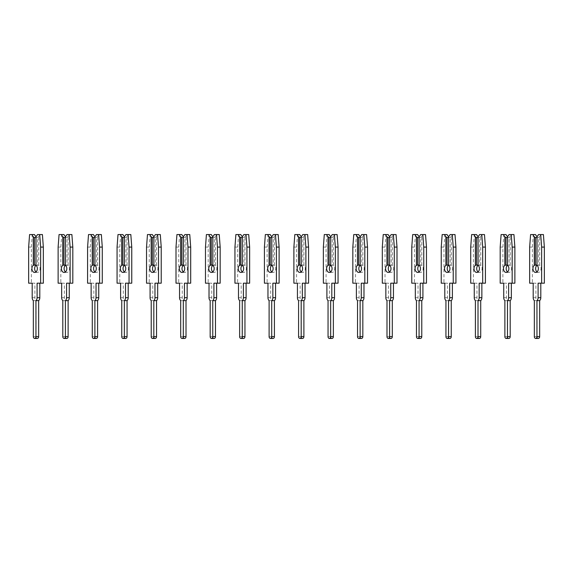 <?xml version="1.0" encoding="UTF-8"?>
<svg xmlns="http://www.w3.org/2000/svg" width="573" height="573" viewBox="0 0 573 573"><rect width="100%" height="100%" fill="white"/><g stroke="black" fill="none" stroke-linecap="round" stroke-linejoin="round"><path stroke-width="0.43" stroke-dasharray="2.87 2.15" d="M35.999 271.917A3.832 2.707 -90 0 0 37.352 272.426A3.832 2.707 -90 0 0 40.06 268.594A3.832 2.707 -90 0 0 38.706 265.278L35.999 265.278L35.999 237.58L35.999 264.927M33.341 300.632L36.049 300.632A3.459 2.45 90 0 1 34.903 297.702L34.903 283.184L31.357 283.184L31.357 247.085L32.289 234.558L34.43 234.558M35.999 237.58L35.999 236.771L35.999 237.58L37.56 237.58L37.56 264.927M37.56 237.58L40.268 234.558L37.56 234.558M37.352 338.442A1.841 1.304 90 0 1 36.049 336.602L36.049 300.632M35.999 236.771L35.999 265.278M38.706 265.278L38.706 236.771M40.268 234.558L42.409 234.558M43.34 283.184L37.087 283.184M34.903 283.184L32.195 283.184M31.357 283.184L28.65 283.184M31.357 247.085L28.65 247.085M32.289 234.558L29.581 234.558M65.465 271.917A3.832 2.707 -90 0 0 66.819 272.426A3.832 2.707 -90 0 0 69.534 268.594A3.832 2.707 -90 0 0 68.173 265.278L65.465 265.278L65.465 237.58L65.465 264.927M62.808 300.632L65.523 300.632A3.459 2.45 90 0 1 64.369 297.702L64.369 283.184L60.831 283.184L60.831 247.085L61.762 234.558L63.904 234.558M65.465 237.58L65.465 236.771L65.465 237.58L67.027 237.58L67.027 264.927M67.027 237.58L69.741 234.558L67.027 234.558M66.819 338.442A1.841 1.304 90 0 1 65.523 336.602L65.523 300.632M65.465 236.771L65.465 265.278M68.173 265.278L68.173 236.771M69.741 234.558L71.883 234.558M72.814 283.184L66.561 283.184M64.369 283.184L61.662 283.184M60.831 283.184L58.124 283.184M60.831 247.085L58.124 247.085M61.762 234.558L59.055 234.558M94.939 271.917A3.832 2.707 -90 0 0 96.293 272.426A3.832 2.707 -90 0 0 99 268.594A3.832 2.707 -90 0 0 97.646 265.278L94.939 265.278L94.939 237.58L94.939 264.927M92.282 300.632L94.989 300.632A3.459 2.45 90 0 1 93.843 297.702L93.843 283.184L90.305 283.184L90.305 247.085L91.229 234.558L93.378 234.558M94.939 237.58L94.939 236.771L94.939 237.58L96.5 237.58L96.5 264.927M96.5 237.58L99.208 234.558L96.5 234.558M96.293 338.442A1.841 1.304 90 0 1 94.989 336.602L94.989 300.632M94.939 236.771L94.939 265.278M97.646 265.278L97.646 236.771M99.208 234.558L101.349 234.558M102.281 283.184L96.035 283.184M93.843 283.184L91.136 283.184M90.305 283.184L87.59 283.184M90.305 247.085L87.59 247.085M91.229 234.558L88.521 234.558M124.413 271.917A3.832 2.707 -90 0 0 125.766 272.426A3.832 2.707 -90 0 0 128.474 268.594A3.832 2.707 -90 0 0 127.12 265.278L124.413 265.278L124.413 237.58L124.413 264.927M121.755 300.632L124.463 300.632A3.459 2.45 90 0 1 123.317 297.702L123.317 283.184L119.771 283.184L119.771 247.085L120.702 234.558L122.844 234.558M124.413 237.58L124.413 236.771L124.413 237.58L125.974 237.58L125.974 264.927M125.974 237.58L128.681 234.558L125.974 234.558M125.766 338.442A1.841 1.304 90 0 1 124.463 336.602L124.463 300.632M124.413 236.771L124.413 265.278M127.12 265.278L127.12 236.771M128.681 234.558L130.823 234.558M131.754 283.184L125.501 283.184M123.317 283.184L120.609 283.184M119.771 283.184L117.064 283.184M119.771 247.085L117.064 247.085M120.702 234.558L117.995 234.558M153.879 271.917A3.832 2.707 -90 0 0 155.233 272.426A3.832 2.707 -90 0 0 157.94 268.594A3.832 2.707 -90 0 0 156.587 265.278L153.879 265.278L153.879 237.58L153.879 264.927M151.222 300.632L153.929 300.632A3.459 2.45 90 0 1 152.783 297.702L152.783 283.184L149.245 283.184L149.245 247.085L150.176 234.558L152.318 234.558M153.879 237.58L153.879 236.771L153.879 237.58L155.441 237.58L155.441 264.927M155.441 237.58L158.155 234.558L155.441 234.558M155.233 338.442A1.841 1.304 90 0 1 153.929 336.602L153.929 300.632M153.879 236.771L153.879 265.278M156.587 265.278L156.587 236.771M158.155 234.558L160.297 234.558M161.228 283.184L154.975 283.184M152.783 283.184L150.076 283.184M149.245 283.184L146.538 283.184M149.245 247.085L146.538 247.085M150.176 234.558L147.469 234.558M183.353 271.917A3.832 2.707 -90 0 0 184.707 272.426A3.832 2.707 -90 0 0 187.414 268.594A3.832 2.707 -90 0 0 186.06 265.278L183.353 265.278L183.353 237.58L183.353 264.927M180.696 300.632L183.403 300.632A3.459 2.45 90 0 1 182.257 297.702L182.257 283.184L178.712 283.184L178.712 247.085L179.643 234.558L181.791 234.558M183.353 237.58L183.353 236.771L183.353 237.58L184.914 237.58L184.914 264.927M184.914 237.58L187.622 234.558L184.914 234.558M184.707 338.442A1.841 1.304 90 0 1 183.403 336.602L183.403 300.632M183.353 236.771L183.353 265.278M186.06 265.278L186.06 236.771M187.622 234.558L189.763 234.558M190.694 283.184L184.449 283.184M182.257 283.184L179.55 283.184M178.712 283.184L176.004 283.184M178.712 247.085L176.004 247.085M179.643 234.558L176.935 234.558M212.819 271.917A3.832 2.707 -90 0 0 214.18 272.426A3.832 2.707 -90 0 0 216.888 268.594A3.832 2.707 -90 0 0 215.534 265.278L212.819 265.278L212.819 237.58L212.819 264.927M210.162 300.632L212.877 300.632A3.459 2.45 90 0 1 211.731 297.702L211.731 283.184L208.185 283.184L208.185 247.085L209.116 234.558L211.258 234.558M212.819 237.58L212.819 236.771L212.819 237.58L214.388 237.58L214.388 264.927M214.388 237.58L217.095 234.558L214.388 234.558M214.18 338.442A1.841 1.304 90 0 1 212.877 336.602L212.877 300.632M212.819 236.771L212.819 265.278M215.534 265.278L215.534 236.771M217.095 234.558L219.237 234.558M220.168 283.184L213.915 283.184M211.731 283.184L209.016 283.184M208.185 283.184L205.478 283.184M208.185 247.085L205.478 247.085M209.116 234.558L206.409 234.558M242.293 271.917A3.832 2.707 -90 0 0 243.647 272.426A3.832 2.707 -90 0 0 246.354 268.594A3.832 2.707 -90 0 0 245 265.278L242.293 265.278L242.293 237.58L242.293 264.927M239.636 300.632L242.343 300.632A3.459 2.45 90 0 1 241.197 297.702L241.197 283.184L237.659 283.184L237.659 247.085L238.59 234.558L240.732 234.558M242.293 237.58L242.293 236.771L242.293 237.58L243.854 237.58L243.854 264.927M243.854 237.58L246.562 234.558L243.854 234.558M243.647 338.442A1.841 1.304 90 0 1 242.343 336.602L242.343 300.632M242.293 236.771L242.293 265.278M245 265.278L245 236.771M246.562 234.558L248.711 234.558M249.642 283.184L243.389 283.184M241.197 283.184L238.49 283.184M237.659 283.184L234.944 283.184M237.659 247.085L234.944 247.085M238.59 234.558L235.875 234.558M271.767 271.917A3.832 2.707 -90 0 0 273.12 272.426A3.832 2.707 -90 0 0 275.828 268.594A3.832 2.707 -90 0 0 274.474 265.278L271.767 265.278L271.767 237.58L271.767 264.927M269.109 300.632L271.817 300.632A3.459 2.45 90 0 1 270.671 297.702L270.671 283.184L267.125 283.184L267.125 247.085L268.057 234.558L270.198 234.558M271.767 237.58L271.767 236.771L271.767 237.58L273.328 237.58L273.328 264.927M273.328 237.58L276.036 234.558L273.328 234.558M273.12 338.442A1.841 1.304 90 0 1 271.817 336.602L271.817 300.632M271.767 236.771L271.767 265.278M274.474 265.278L274.474 236.771M276.036 234.558L278.177 234.558M279.108 283.184L272.855 283.184M270.671 283.184L267.963 283.184M267.125 283.184L264.418 283.184M267.125 247.085L264.418 247.085M268.057 234.558L265.349 234.558M301.233 271.917A3.832 2.707 -90 0 0 302.587 272.426A3.832 2.707 -90 0 0 305.302 268.594A3.832 2.707 -90 0 0 303.948 265.278L301.233 265.278L301.233 237.58L301.233 264.927M298.576 300.632L301.291 300.632A3.459 2.45 90 0 1 300.145 297.702L300.145 283.184L296.599 283.184L296.599 247.085L297.53 234.558L299.672 234.558M301.233 237.58L301.233 236.771L301.233 237.58L302.802 237.58L302.802 264.927M302.802 237.58L305.509 234.558L302.802 234.558M302.587 338.442A1.841 1.304 90 0 1 301.291 336.602L301.291 300.632M301.233 236.771L301.233 265.278M303.948 265.278L303.948 236.771M305.509 234.558L307.651 234.558M308.582 283.184L302.329 283.184M300.145 283.184L297.43 283.184M296.599 283.184L293.892 283.184M296.599 247.085L293.892 247.085M297.53 234.558L294.823 234.558M330.707 271.917A3.832 2.707 -90 0 0 332.061 272.426A3.832 2.707 -90 0 0 334.768 268.594A3.832 2.707 -90 0 0 333.414 265.278L330.707 265.278L330.707 237.58L330.707 264.927M328.05 300.632L330.757 300.632A3.459 2.45 90 0 1 329.611 297.702L329.611 283.184L326.073 283.184L326.073 247.085L327.004 234.558L329.146 234.558M330.707 237.58L330.707 236.771L330.707 237.58L332.268 237.58L332.268 264.927M332.268 237.58L334.976 234.558L332.268 234.558M332.061 338.442A1.841 1.304 90 0 1 330.757 336.602L330.757 300.632M330.707 236.771L330.707 265.278M333.414 265.278L333.414 236.771M334.976 234.558L337.125 234.558M338.056 283.184L331.803 283.184M329.611 283.184L326.904 283.184M326.073 283.184L323.358 283.184M326.073 247.085L323.358 247.085M327.004 234.558L324.289 234.558M360.181 271.917A3.832 2.707 -90 0 0 361.534 272.426A3.832 2.707 -90 0 0 364.242 268.594A3.832 2.707 -90 0 0 362.888 265.278L360.181 265.278L360.181 237.58L360.181 264.927M357.523 300.632L360.231 300.632A3.459 2.45 90 0 1 359.085 297.702L359.085 283.184L355.539 283.184L355.539 247.085L356.47 234.558L358.612 234.558M360.181 237.58L360.181 236.771L360.181 237.58L361.742 237.58L361.742 264.927M361.742 237.58L364.449 234.558L361.742 234.558M361.534 338.442A1.841 1.304 90 0 1 360.231 336.602L360.231 300.632M360.181 236.771L360.181 265.278M362.888 265.278L362.888 236.771M364.449 234.558L366.591 234.558M367.522 283.184L361.269 283.184M359.085 283.184L356.377 283.184M355.539 283.184L352.832 283.184M355.539 247.085L352.832 247.085M356.47 234.558L353.763 234.558M389.647 271.917A3.832 2.707 -90 0 0 391.001 272.426A3.832 2.707 -90 0 0 393.715 268.594A3.832 2.707 -90 0 0 392.355 265.278L389.647 265.278L389.647 237.58L389.647 264.927M386.99 300.632L389.697 300.632A3.459 2.45 90 0 1 388.551 297.702L388.551 283.184L385.013 283.184L385.013 247.085L385.944 234.558L388.086 234.558M389.647 237.58L389.647 236.771L389.647 237.58L391.209 237.58L391.209 264.927M391.209 237.58L393.923 234.558L391.209 234.558M391.001 338.442A1.841 1.304 90 0 1 389.697 336.602L389.697 300.632M389.647 236.771L389.647 265.278M392.355 265.278L392.355 236.771M393.923 234.558L396.065 234.558M396.996 283.184L390.743 283.184M388.551 283.184L385.844 283.184M385.013 283.184L382.306 283.184M385.013 247.085L382.306 247.085M385.944 234.558L383.237 234.558M419.121 271.917A3.832 2.707 -90 0 0 420.475 272.426A3.832 2.707 -90 0 0 423.182 268.594A3.832 2.707 -90 0 0 421.828 265.278L419.121 265.278L419.121 237.58L419.121 264.927M416.464 300.632L419.171 300.632A3.459 2.45 90 0 1 418.025 297.702L418.025 283.184L414.487 283.184L414.487 247.085L415.411 234.558L417.559 234.558M419.121 237.58L419.121 236.771L419.121 237.58L420.682 237.58L420.682 264.927M420.682 237.58L423.39 234.558L420.682 234.558M420.475 338.442A1.841 1.304 90 0 1 419.171 336.602L419.171 300.632M419.121 236.771L419.121 265.278M421.828 265.278L421.828 236.771M423.39 234.558L425.531 234.558M426.462 283.184L420.217 283.184M418.025 283.184L415.318 283.184M414.487 283.184L411.772 283.184M414.487 247.085L411.772 247.085M415.411 234.558L412.703 234.558M448.587 271.917A3.832 2.707 -90 0 0 449.948 272.426A3.832 2.707 -90 0 0 452.656 268.594A3.832 2.707 -90 0 0 451.302 265.278L448.587 265.278L448.587 237.58L448.587 264.927M445.937 300.632L448.645 300.632A3.459 2.45 90 0 1 447.499 297.702L447.499 283.184L443.953 283.184L443.953 247.085L444.884 234.558L447.026 234.558M448.587 237.58L448.587 236.771L448.587 237.58L450.156 237.58L450.156 264.927M450.156 237.58L452.863 234.558L450.156 234.558M449.948 338.442A1.841 1.304 90 0 1 448.645 336.602L448.645 300.632M448.587 236.771L448.587 265.278M451.302 265.278L451.302 236.771M452.863 234.558L455.005 234.558M455.936 283.184L449.683 283.184M447.499 283.184L444.791 283.184M443.953 283.184L441.246 283.184M443.953 247.085L441.246 247.085M444.884 234.558L442.177 234.558M478.061 271.917A3.832 2.707 -90 0 0 479.415 272.426A3.832 2.707 -90 0 0 482.122 268.594A3.832 2.707 -90 0 0 480.768 265.278L478.061 265.278L478.061 237.58L478.061 264.927M475.404 300.632L478.111 300.632A3.459 2.45 90 0 1 476.965 297.702L476.965 283.184L473.427 283.184L473.427 247.085L474.358 234.558L476.5 234.558M478.061 237.58L478.061 236.771L478.061 237.58L479.622 237.58L479.622 264.927M479.622 237.58L482.337 234.558L479.622 234.558M479.415 338.442A1.841 1.304 90 0 1 478.111 336.602L478.111 300.632M478.061 236.771L478.061 265.278M480.768 265.278L480.768 236.771M482.337 234.558L484.479 234.558M485.41 283.184L479.157 283.184M476.965 283.184L474.258 283.184M473.427 283.184L470.72 283.184M473.427 247.085L470.72 247.085M474.358 234.558L471.651 234.558M507.535 271.917A3.832 2.707 -90 0 0 508.888 272.426A3.832 2.707 -90 0 0 511.596 268.594A3.832 2.707 -90 0 0 510.242 265.278L507.535 265.278L507.535 237.58L507.535 264.927M504.877 300.632L507.585 300.632A3.459 2.45 90 0 1 506.439 297.702L506.439 283.184L502.893 283.184L502.893 247.085L503.825 234.558L505.973 234.558M507.535 237.58L507.535 236.771L507.535 237.58L509.096 237.58L509.096 264.927M509.096 237.58L511.804 234.558L509.096 234.558M508.888 338.442A1.841 1.304 90 0 1 507.585 336.602L507.585 300.632M507.535 236.771L507.535 265.278M510.242 265.278L510.242 236.771M511.804 234.558L513.945 234.558M514.876 283.184L508.631 283.184M506.439 283.184L503.731 283.184M502.893 283.184L500.186 283.184M502.893 247.085L500.186 247.085M503.825 234.558L501.117 234.558M537.001 271.917A3.832 2.707 -90 0 0 538.362 272.426A3.832 2.707 -90 0 0 541.07 268.594A3.832 2.707 -90 0 0 539.716 265.278L537.001 265.278L537.001 237.58L537.001 264.927M534.344 300.632L537.059 300.632A3.459 2.45 90 0 1 535.913 297.702L535.913 283.184L532.367 283.184L532.367 247.085L533.298 234.558L535.44 234.558M537.001 237.58L537.001 236.771L537.001 237.58L538.57 237.58L538.57 264.927M538.57 237.58L541.277 234.558L538.57 234.558M538.362 338.442A1.841 1.304 90 0 1 537.059 336.602L537.059 300.632M537.001 236.771L537.001 265.278M539.716 265.278L539.716 236.771M541.277 234.558L543.419 234.558M544.35 283.184L538.097 283.184M535.913 283.184L533.198 283.184M532.367 283.184L529.66 283.184M532.367 247.085L529.66 247.085M533.298 234.558L530.591 234.558M34.903 297.702L32.195 297.702M36.049 336.602L33.341 336.602M64.369 297.702L61.662 297.702M65.523 336.602L62.808 336.602M93.843 297.702L91.136 297.702M94.989 336.602L92.282 336.602M123.317 297.702L120.609 297.702M124.463 336.602L121.755 336.602M152.783 297.702L150.076 297.702M153.929 336.602L151.222 336.602M182.257 297.702L179.55 297.702M183.403 336.602L180.696 336.602M211.731 297.702L209.016 297.702M212.877 336.602L210.162 336.602M241.197 297.702L238.49 297.702M242.343 336.602L239.636 336.602M270.671 297.702L267.963 297.702M271.817 336.602L269.109 336.602M300.145 297.702L297.43 297.702M301.291 336.602L298.576 336.602M329.611 297.702L326.904 297.702M330.757 336.602L328.05 336.602M359.085 297.702L356.377 297.702M360.231 336.602L357.523 336.602M388.551 297.702L385.844 297.702M389.697 336.602L386.99 336.602M418.025 297.702L415.318 297.702M419.171 336.602L416.464 336.602M447.499 297.702L444.791 297.702M448.645 336.602L445.937 336.602M476.965 297.702L474.258 297.702M478.111 336.602L475.404 336.602M506.439 297.702L503.731 297.702M507.585 336.602L504.877 336.602M535.913 297.702L533.198 297.702M537.059 336.602L534.344 336.602M37.352 272.426L34.638 272.426M66.819 272.426L64.112 272.426M96.293 272.426L93.585 272.426M125.766 272.426L123.052 272.426M155.233 272.426L152.525 272.426M184.707 272.426L181.999 272.426M214.18 272.426L211.466 272.426M243.647 272.426L240.939 272.426M273.12 272.426L270.413 272.426M302.587 272.426L299.88 272.426M332.061 272.426L329.353 272.426M361.534 272.426L358.82 272.426M391.001 272.426L388.293 272.426M420.475 272.426L417.767 272.426M449.948 272.426L447.234 272.426M479.415 272.426L476.707 272.426M508.888 272.426L506.181 272.426M538.362 272.426L535.648 272.426"/><path stroke-width="0.86" d="M39.702 234.558L40.633 247.085L40.633 283.184L43.34 283.184L43.34 247.085L42.409 234.558L37.56 234.558L35.999 236.771L34.43 234.558L31.723 234.558L33.284 236.771L33.284 265.278A3.832 2.707 -90 0 0 31.93 268.594A3.832 2.707 -90 0 0 34.638 272.426A3.832 2.707 -90 0 0 37.352 268.594A3.832 2.707 -90 0 0 35.999 265.278A3.832 2.707 -90 0 0 34.638 268.594A3.832 2.707 -90 0 0 35.999 271.917M39.802 283.184L39.802 297.702A3.459 2.45 90 0 1 38.656 300.632L35.941 300.632L35.941 336.602A1.841 1.304 90 0 1 34.638 338.442A1.841 1.304 90 0 1 33.341 336.602L33.341 300.632A3.459 2.45 90 0 1 32.195 297.702L32.195 283.184L28.65 283.184L28.65 247.085L29.581 234.558L31.723 234.558M40.633 283.184L37.087 283.184L37.087 297.702A3.459 2.45 90 0 1 35.941 300.632M33.284 265.278L35.999 264.927M35.999 237.58L34.43 237.58L33.284 236.771M34.43 237.58L34.43 264.927M35.999 236.771L35.999 265.278M38.656 300.632L38.656 336.602A1.841 1.304 90 0 1 37.352 338.442L34.638 338.442M43.34 247.085L40.633 247.085M69.175 234.558L70.107 247.085L70.107 283.184L72.814 283.184L72.814 247.085L71.883 234.558L67.027 234.558L65.465 236.771L63.904 234.558L61.196 234.558L62.758 236.771L62.758 265.278A3.832 2.707 -90 0 0 61.404 268.594A3.832 2.707 -90 0 0 64.112 272.426A3.832 2.707 -90 0 0 66.819 268.594A3.832 2.707 -90 0 0 65.465 265.278A3.832 2.707 -90 0 0 64.112 268.594A3.832 2.707 -90 0 0 65.465 271.917M69.269 283.184L69.269 297.702A3.459 2.45 90 0 1 68.123 300.632L65.415 300.632L65.415 336.602A1.841 1.304 90 0 1 64.112 338.442A1.841 1.304 90 0 1 62.808 336.602L62.808 300.632A3.459 2.45 90 0 1 61.662 297.702L61.662 283.184L58.124 283.184L58.124 247.085L59.055 234.558L61.196 234.558M70.107 283.184L66.561 283.184L66.561 297.702A3.459 2.45 90 0 1 65.415 300.632M62.758 265.278L65.465 264.927M65.465 237.58L63.904 237.58L62.758 236.771M63.904 237.58L63.904 264.927M65.465 236.771L65.465 265.278M68.123 300.632L68.123 336.602A1.841 1.304 90 0 1 66.819 338.442L64.112 338.442M72.814 247.085L70.107 247.085M98.642 234.558L99.573 247.085L99.573 283.184L102.281 283.184L102.281 247.085L101.349 234.558L96.5 234.558L94.939 236.771L93.378 234.558L90.663 234.558L92.232 236.771L92.232 265.278A3.832 2.707 -90 0 0 90.878 268.594A3.832 2.707 -90 0 0 93.585 272.426A3.832 2.707 -90 0 0 96.293 268.594A3.832 2.707 -90 0 0 94.939 265.278A3.832 2.707 -90 0 0 93.585 268.594A3.832 2.707 -90 0 0 94.939 271.917M98.742 283.184L98.742 297.702A3.459 2.45 90 0 1 97.596 300.632L94.889 300.632L94.889 336.602A1.841 1.304 90 0 1 93.585 338.442A1.841 1.304 90 0 1 92.282 336.602L92.282 300.632A3.459 2.45 90 0 1 91.136 297.702L91.136 283.184L87.59 283.184L87.59 247.085L88.521 234.558L90.663 234.558M99.573 283.184L96.035 283.184L96.035 297.702A3.459 2.45 90 0 1 94.889 300.632M92.232 265.278L94.939 264.927M94.939 237.58L93.378 237.58L92.232 236.771M93.378 237.58L93.378 264.927M94.939 236.771L94.939 265.278M97.596 300.632L97.596 336.602A1.841 1.304 90 0 1 96.293 338.442L93.585 338.442M102.281 247.085L99.573 247.085M128.116 234.558L129.047 247.085L129.047 283.184L131.754 283.184L131.754 247.085L130.823 234.558L125.974 234.558L124.413 236.771L122.844 234.558L120.137 234.558L121.698 236.771L121.698 265.278A3.832 2.707 -90 0 0 120.344 268.594A3.832 2.707 -90 0 0 123.052 272.426A3.832 2.707 -90 0 0 125.766 268.594A3.832 2.707 -90 0 0 124.413 265.278A3.832 2.707 -90 0 0 123.052 268.594A3.832 2.707 -90 0 0 124.413 271.917M128.209 283.184L128.209 297.702A3.459 2.45 90 0 1 127.063 300.632L124.355 300.632L124.355 336.602A1.841 1.304 90 0 1 123.052 338.442A1.841 1.304 90 0 1 121.755 336.602L121.755 300.632A3.459 2.45 90 0 1 120.609 297.702L120.609 283.184L117.064 283.184L117.064 247.085L117.995 234.558L120.137 234.558M129.047 283.184L125.501 283.184L125.501 297.702A3.459 2.45 90 0 1 124.355 300.632M121.698 265.278L124.413 264.927M124.413 237.58L122.844 237.58L121.698 236.771M122.844 237.58L122.844 264.927M124.413 236.771L124.413 265.278M127.063 300.632L127.063 336.602A1.841 1.304 90 0 1 125.766 338.442L123.052 338.442M131.754 247.085L129.047 247.085M157.589 234.558L158.513 247.085L158.513 283.184L161.228 283.184L161.228 247.085L160.297 234.558L155.441 234.558L153.879 236.771L152.318 234.558L149.61 234.558L151.172 236.771L151.172 265.278A3.832 2.707 -90 0 0 149.818 268.594A3.832 2.707 -90 0 0 152.525 272.426A3.832 2.707 -90 0 0 155.233 268.594A3.832 2.707 -90 0 0 153.879 265.278A3.832 2.707 -90 0 0 152.525 268.594A3.832 2.707 -90 0 0 153.879 271.917M157.682 283.184L157.682 297.702A3.459 2.45 90 0 1 156.536 300.632L153.829 300.632L153.829 336.602A1.841 1.304 90 0 1 152.525 338.442A1.841 1.304 90 0 1 151.222 336.602L151.222 300.632A3.459 2.45 90 0 1 150.076 297.702L150.076 283.184L146.538 283.184L146.538 247.085L147.469 234.558L149.61 234.558M158.513 283.184L154.975 283.184L154.975 297.702A3.459 2.45 90 0 1 153.829 300.632M151.172 265.278L153.879 264.927M153.879 237.58L152.318 237.58L151.172 236.771M152.318 237.58L152.318 264.927M153.879 236.771L153.879 265.278M156.536 300.632L156.536 336.602A1.841 1.304 90 0 1 155.233 338.442L152.525 338.442M161.228 247.085L158.513 247.085M187.056 234.558L187.987 247.085L187.987 283.184L190.694 283.184L190.694 247.085L189.763 234.558L184.914 234.558L183.353 236.771L181.791 234.558L179.077 234.558L180.645 236.771L180.645 265.278A3.832 2.707 -90 0 0 179.285 268.594A3.832 2.707 -90 0 0 181.999 272.426A3.832 2.707 -90 0 0 184.707 268.594A3.832 2.707 -90 0 0 183.353 265.278A3.832 2.707 -90 0 0 181.999 268.594A3.832 2.707 -90 0 0 183.353 271.917M187.156 283.184L187.156 297.702A3.459 2.45 90 0 1 186.01 300.632L183.303 300.632L183.303 336.602A1.841 1.304 90 0 1 181.999 338.442A1.841 1.304 90 0 1 180.696 336.602L180.696 300.632A3.459 2.45 90 0 1 179.55 297.702L179.55 283.184L176.004 283.184L176.004 247.085L176.935 234.558L179.077 234.558M187.987 283.184L184.449 283.184L184.449 297.702A3.459 2.45 90 0 1 183.303 300.632M180.645 265.278L183.353 264.927M183.353 237.58L181.791 237.58L180.645 236.771M181.791 237.58L181.791 264.927M183.353 236.771L183.353 265.278M186.01 300.632L186.01 336.602A1.841 1.304 90 0 1 184.707 338.442L181.999 338.442M190.694 247.085L187.987 247.085M216.53 234.558L217.461 247.085L217.461 283.184L220.168 283.184L220.168 247.085L219.237 234.558L214.388 234.558L212.819 236.771L211.258 234.558L208.551 234.558L210.112 236.771L210.112 265.278A3.832 2.707 -90 0 0 208.758 268.594A3.832 2.707 -90 0 0 211.466 272.426A3.832 2.707 -90 0 0 214.18 268.594A3.832 2.707 -90 0 0 212.819 265.278A3.832 2.707 -90 0 0 211.466 268.594A3.832 2.707 -90 0 0 212.819 271.917M216.623 283.184L216.623 297.702A3.459 2.45 90 0 1 215.477 300.632L212.769 300.632L212.769 336.602A1.841 1.304 90 0 1 211.466 338.442A1.841 1.304 90 0 1 210.162 336.602L210.162 300.632A3.459 2.45 90 0 1 209.016 297.702L209.016 283.184L205.478 283.184L205.478 247.085L206.409 234.558L208.551 234.558M217.461 283.184L213.915 283.184L213.915 297.702A3.459 2.45 90 0 1 212.769 300.632M210.112 265.278L212.819 264.927M212.819 237.58L211.258 237.58L210.112 236.771M211.258 237.58L211.258 264.927M212.819 236.771L212.819 265.278M215.477 300.632L215.477 336.602A1.841 1.304 90 0 1 214.18 338.442L211.466 338.442M220.168 247.085L217.461 247.085M245.996 234.558L246.927 247.085L246.927 283.184L249.642 283.184L249.642 247.085L248.711 234.558L243.854 234.558L242.293 236.771L240.732 234.558L238.024 234.558L239.586 236.771L239.586 265.278A3.832 2.707 -90 0 0 238.232 268.594A3.832 2.707 -90 0 0 240.939 272.426A3.832 2.707 -90 0 0 243.647 268.594A3.832 2.707 -90 0 0 242.293 265.278A3.832 2.707 -90 0 0 240.939 268.594A3.832 2.707 -90 0 0 242.293 271.917M246.096 283.184L246.096 297.702A3.459 2.45 90 0 1 244.95 300.632L242.243 300.632L242.243 336.602A1.841 1.304 90 0 1 240.939 338.442A1.841 1.304 90 0 1 239.636 336.602L239.636 300.632A3.459 2.45 90 0 1 238.49 297.702L238.49 283.184L234.944 283.184L234.944 247.085L235.875 234.558L238.024 234.558M246.927 283.184L243.389 283.184L243.389 297.702A3.459 2.45 90 0 1 242.243 300.632M239.586 265.278L242.293 264.927M242.293 237.58L240.732 237.58L239.586 236.771M240.732 237.58L240.732 264.927M242.293 236.771L242.293 265.278M244.95 300.632L244.95 336.602A1.841 1.304 90 0 1 243.647 338.442L240.939 338.442M249.642 247.085L246.927 247.085M275.47 234.558L276.401 247.085L276.401 283.184L279.108 283.184L279.108 247.085L278.177 234.558L273.328 234.558L271.767 236.771L270.198 234.558L267.491 234.558L269.052 236.771L269.052 265.278A3.832 2.707 -90 0 0 267.698 268.594A3.832 2.707 -90 0 0 270.413 272.426A3.832 2.707 -90 0 0 273.12 268.594A3.832 2.707 -90 0 0 271.767 265.278A3.832 2.707 -90 0 0 270.413 268.594A3.832 2.707 -90 0 0 271.767 271.917M275.57 283.184L275.57 297.702A3.459 2.45 90 0 1 274.424 300.632L271.709 300.632L271.709 336.602A1.841 1.304 90 0 1 270.413 338.442A1.841 1.304 90 0 1 269.109 336.602L269.109 300.632A3.459 2.45 90 0 1 267.963 297.702L267.963 283.184L264.418 283.184L264.418 247.085L265.349 234.558L267.491 234.558M276.401 283.184L272.855 283.184L272.855 297.702A3.459 2.45 90 0 1 271.709 300.632M269.052 265.278L271.767 264.927M271.767 237.58L270.198 237.58L269.052 236.771M270.198 237.58L270.198 264.927M271.767 236.771L271.767 265.278M274.424 300.632L274.424 336.602A1.841 1.304 90 0 1 273.12 338.442L270.413 338.442M279.108 247.085L276.401 247.085M304.943 234.558L305.875 247.085L305.875 283.184L308.582 283.184L308.582 247.085L307.651 234.558L302.802 234.558L301.233 236.771L299.672 234.558L296.964 234.558L298.526 236.771L298.526 265.278A3.832 2.707 -90 0 0 297.172 268.594A3.832 2.707 -90 0 0 299.88 272.426A3.832 2.707 -90 0 0 302.587 268.594A3.832 2.707 -90 0 0 301.233 265.278A3.832 2.707 -90 0 0 299.88 268.594A3.832 2.707 -90 0 0 301.233 271.917M305.037 283.184L305.037 297.702A3.459 2.45 90 0 1 303.891 300.632L301.183 300.632L301.183 336.602A1.841 1.304 90 0 1 299.88 338.442A1.841 1.304 90 0 1 298.576 336.602L298.576 300.632A3.459 2.45 90 0 1 297.43 297.702L297.43 283.184L293.892 283.184L293.892 247.085L294.823 234.558L296.964 234.558M305.875 283.184L302.329 283.184L302.329 297.702A3.459 2.45 90 0 1 301.183 300.632M298.526 265.278L301.233 264.927M301.233 237.58L299.672 237.58L298.526 236.771M299.672 237.58L299.672 264.927M301.233 236.771L301.233 265.278M303.891 300.632L303.891 336.602A1.841 1.304 90 0 1 302.587 338.442L299.88 338.442M308.582 247.085L305.875 247.085M334.41 234.558L335.341 247.085L335.341 283.184L338.056 283.184L338.056 247.085L337.125 234.558L332.268 234.558L330.707 236.771L329.146 234.558L326.438 234.558L328 236.771L328 265.278A3.832 2.707 -90 0 0 326.646 268.594A3.832 2.707 -90 0 0 329.353 272.426A3.832 2.707 -90 0 0 332.061 268.594A3.832 2.707 -90 0 0 330.707 265.278A3.832 2.707 -90 0 0 329.353 268.594A3.832 2.707 -90 0 0 330.707 271.917M334.51 283.184L334.51 297.702A3.459 2.45 90 0 1 333.364 300.632L330.657 300.632L330.657 336.602A1.841 1.304 90 0 1 329.353 338.442A1.841 1.304 90 0 1 328.05 336.602L328.05 300.632A3.459 2.45 90 0 1 326.904 297.702L326.904 283.184L323.358 283.184L323.358 247.085L324.289 234.558L326.438 234.558M335.341 283.184L331.803 283.184L331.803 297.702A3.459 2.45 90 0 1 330.657 300.632M328 265.278L330.707 264.927M330.707 237.58L329.146 237.58L328 236.771M329.146 237.58L329.146 264.927M330.707 236.771L330.707 265.278M333.364 300.632L333.364 336.602A1.841 1.304 90 0 1 332.061 338.442L329.353 338.442M338.056 247.085L335.341 247.085M363.884 234.558L364.815 247.085L364.815 283.184L367.522 283.184L367.522 247.085L366.591 234.558L361.742 234.558L360.181 236.771L358.612 234.558L355.905 234.558L357.466 236.771L357.466 265.278A3.832 2.707 -90 0 0 356.112 268.594A3.832 2.707 -90 0 0 358.82 272.426A3.832 2.707 -90 0 0 361.534 268.594A3.832 2.707 -90 0 0 360.181 265.278A3.832 2.707 -90 0 0 358.82 268.594A3.832 2.707 -90 0 0 360.181 271.917M363.984 283.184L363.984 297.702A3.459 2.45 90 0 1 362.838 300.632L360.123 300.632L360.123 336.602A1.841 1.304 90 0 1 358.82 338.442A1.841 1.304 90 0 1 357.523 336.602L357.523 300.632A3.459 2.45 90 0 1 356.377 297.702L356.377 283.184L352.832 283.184L352.832 247.085L353.763 234.558L355.905 234.558M364.815 283.184L361.269 283.184L361.269 297.702A3.459 2.45 90 0 1 360.123 300.632M357.466 265.278L360.181 264.927M360.181 237.58L358.612 237.58L357.466 236.771M358.612 237.58L358.612 264.927M360.181 236.771L360.181 265.278M362.838 300.632L362.838 336.602A1.841 1.304 90 0 1 361.534 338.442L358.82 338.442M367.522 247.085L364.815 247.085M393.357 234.558L394.288 247.085L394.288 283.184L396.996 283.184L396.996 247.085L396.065 234.558L391.209 234.558L389.647 236.771L388.086 234.558L385.378 234.558L386.94 236.771L386.94 265.278A3.832 2.707 -90 0 0 385.586 268.594A3.832 2.707 -90 0 0 388.293 272.426A3.832 2.707 -90 0 0 391.001 268.594A3.832 2.707 -90 0 0 389.647 265.278A3.832 2.707 -90 0 0 388.293 268.594A3.832 2.707 -90 0 0 389.647 271.917M393.45 283.184L393.45 297.702A3.459 2.45 90 0 1 392.304 300.632L389.597 300.632L389.597 336.602A1.841 1.304 90 0 1 388.293 338.442A1.841 1.304 90 0 1 386.99 336.602L386.99 300.632A3.459 2.45 90 0 1 385.844 297.702L385.844 283.184L382.306 283.184L382.306 247.085L383.237 234.558L385.378 234.558M394.288 283.184L390.743 283.184L390.743 297.702A3.459 2.45 90 0 1 389.597 300.632M386.94 265.278L389.647 264.927M389.647 237.58L388.086 237.58L386.94 236.771M388.086 237.58L388.086 264.927M389.647 236.771L389.647 265.278M392.304 300.632L392.304 336.602A1.841 1.304 90 0 1 391.001 338.442L388.293 338.442M396.996 247.085L394.288 247.085M422.824 234.558L423.755 247.085L423.755 283.184L426.462 283.184L426.462 247.085L425.531 234.558L420.682 234.558L419.121 236.771L417.559 234.558L414.845 234.558L416.413 236.771L416.413 265.278A3.832 2.707 -90 0 0 415.06 268.594A3.832 2.707 -90 0 0 417.767 272.426A3.832 2.707 -90 0 0 420.475 268.594A3.832 2.707 -90 0 0 419.121 265.278A3.832 2.707 -90 0 0 417.767 268.594A3.832 2.707 -90 0 0 419.121 271.917M422.924 283.184L422.924 297.702A3.459 2.45 90 0 1 421.778 300.632L419.071 300.632L419.071 336.602A1.841 1.304 90 0 1 417.767 338.442A1.841 1.304 90 0 1 416.464 336.602L416.464 300.632A3.459 2.45 90 0 1 415.318 297.702L415.318 283.184L411.772 283.184L411.772 247.085L412.703 234.558L414.845 234.558M423.755 283.184L420.217 283.184L420.217 297.702A3.459 2.45 90 0 1 419.071 300.632M416.413 265.278L419.121 264.927M419.121 237.58L417.559 237.58L416.413 236.771M417.559 237.58L417.559 264.927M419.121 236.771L419.121 265.278M421.778 300.632L421.778 336.602A1.841 1.304 90 0 1 420.475 338.442L417.767 338.442M426.462 247.085L423.755 247.085M452.298 234.558L453.229 247.085L453.229 283.184L455.936 283.184L455.936 247.085L455.005 234.558L450.156 234.558L448.587 236.771L447.026 234.558L444.319 234.558L445.88 236.771L445.88 265.278A3.832 2.707 -90 0 0 444.526 268.594A3.832 2.707 -90 0 0 447.234 272.426A3.832 2.707 -90 0 0 449.948 268.594A3.832 2.707 -90 0 0 448.587 265.278A3.832 2.707 -90 0 0 447.234 268.594A3.832 2.707 -90 0 0 448.587 271.917M452.391 283.184L452.391 297.702A3.459 2.45 90 0 1 451.245 300.632L448.537 300.632L448.537 336.602A1.841 1.304 90 0 1 447.234 338.442A1.841 1.304 90 0 1 445.937 336.602L445.937 300.632A3.459 2.45 90 0 1 444.791 297.702L444.791 283.184L441.246 283.184L441.246 247.085L442.177 234.558L444.319 234.558M453.229 283.184L449.683 283.184L449.683 297.702A3.459 2.45 90 0 1 448.537 300.632M445.88 265.278L448.587 264.927M448.587 237.58L447.026 237.58L445.88 236.771M447.026 237.58L447.026 264.927M448.587 236.771L448.587 265.278M451.245 300.632L451.245 336.602A1.841 1.304 90 0 1 449.948 338.442L447.234 338.442M455.936 247.085L453.229 247.085M481.771 234.558L482.695 247.085L482.695 283.184L485.41 283.184L485.41 247.085L484.479 234.558L479.622 234.558L478.061 236.771L476.5 234.558L473.792 234.558L475.354 236.771L475.354 265.278A3.832 2.707 -90 0 0 474 268.594A3.832 2.707 -90 0 0 476.707 272.426A3.832 2.707 -90 0 0 479.415 268.594A3.832 2.707 -90 0 0 478.061 265.278A3.832 2.707 -90 0 0 476.707 268.594A3.832 2.707 -90 0 0 478.061 271.917M481.864 283.184L481.864 297.702A3.459 2.45 90 0 1 480.718 300.632L478.011 300.632L478.011 336.602A1.841 1.304 90 0 1 476.707 338.442A1.841 1.304 90 0 1 475.404 336.602L475.404 300.632A3.459 2.45 90 0 1 474.258 297.702L474.258 283.184L470.72 283.184L470.72 247.085L471.651 234.558L473.792 234.558M482.695 283.184L479.157 283.184L479.157 297.702A3.459 2.45 90 0 1 478.011 300.632M475.354 265.278L478.061 264.927M478.061 237.58L476.5 237.58L475.354 236.771M476.5 237.58L476.5 264.927M478.061 236.771L478.061 265.278M480.718 300.632L480.718 336.602A1.841 1.304 90 0 1 479.415 338.442L476.707 338.442M485.41 247.085L482.695 247.085M511.238 234.558L512.169 247.085L512.169 283.184L514.876 283.184L514.876 247.085L513.945 234.558L509.096 234.558L507.535 236.771L505.973 234.558L503.259 234.558L504.827 236.771L504.827 265.278A3.832 2.707 -90 0 0 503.466 268.594A3.832 2.707 -90 0 0 506.181 272.426A3.832 2.707 -90 0 0 508.888 268.594A3.832 2.707 -90 0 0 507.535 265.278A3.832 2.707 -90 0 0 506.181 268.594A3.832 2.707 -90 0 0 507.535 271.917M511.338 283.184L511.338 297.702A3.459 2.45 90 0 1 510.192 300.632L507.477 300.632L507.477 336.602A1.841 1.304 90 0 1 506.181 338.442A1.841 1.304 90 0 1 504.877 336.602L504.877 300.632A3.459 2.45 90 0 1 503.731 297.702L503.731 283.184L500.186 283.184L500.186 247.085L501.117 234.558L503.259 234.558M512.169 283.184L508.631 283.184L508.631 297.702A3.459 2.45 90 0 1 507.477 300.632M504.827 265.278L507.535 264.927M507.535 237.58L505.973 237.58L504.827 236.771M505.973 237.58L505.973 264.927M507.535 236.771L507.535 265.278M510.192 300.632L510.192 336.602A1.841 1.304 90 0 1 508.888 338.442L506.181 338.442M514.876 247.085L512.169 247.085M540.711 234.558L541.643 247.085L541.643 283.184L544.35 283.184L544.35 247.085L543.419 234.558L538.57 234.558L537.001 236.771L535.44 234.558L532.732 234.558L534.294 236.771L534.294 265.278A3.832 2.707 -90 0 0 532.94 268.594A3.832 2.707 -90 0 0 535.648 272.426A3.832 2.707 -90 0 0 538.362 268.594A3.832 2.707 -90 0 0 537.001 265.278A3.832 2.707 -90 0 0 535.648 268.594A3.832 2.707 -90 0 0 537.001 271.917M540.805 283.184L540.805 297.702A3.459 2.45 90 0 1 539.659 300.632L536.951 300.632L536.951 336.602A1.841 1.304 90 0 1 535.648 338.442A1.841 1.304 90 0 1 534.344 336.602L534.344 300.632A3.459 2.45 90 0 1 533.198 297.702L533.198 283.184L529.66 283.184L529.66 247.085L530.591 234.558L532.732 234.558M541.643 283.184L538.097 283.184L538.097 297.702A3.459 2.45 90 0 1 536.951 300.632M534.294 265.278L537.001 264.927M537.001 237.58L535.44 237.58L534.294 236.771M535.44 237.58L535.44 264.927M537.001 236.771L537.001 265.278M539.659 300.632L539.659 336.602A1.841 1.304 90 0 1 538.362 338.442L535.648 338.442M544.35 247.085L541.643 247.085M39.802 297.702L37.087 297.702M38.656 336.602L35.941 336.602M69.269 297.702L66.561 297.702M68.123 336.602L65.415 336.602M98.742 297.702L96.035 297.702M97.596 336.602L94.889 336.602M128.209 297.702L125.501 297.702M127.063 336.602L124.355 336.602M157.682 297.702L154.975 297.702M156.536 336.602L153.829 336.602M187.156 297.702L184.449 297.702M186.01 336.602L183.303 336.602M216.623 297.702L213.915 297.702M215.477 336.602L212.769 336.602M246.096 297.702L243.389 297.702M244.95 336.602L242.243 336.602M275.57 297.702L272.855 297.702M274.424 336.602L271.709 336.602M305.037 297.702L302.329 297.702M303.891 336.602L301.183 336.602M334.51 297.702L331.803 297.702M333.364 336.602L330.657 336.602M363.984 297.702L361.269 297.702M362.838 336.602L360.123 336.602M393.45 297.702L390.743 297.702M392.304 336.602L389.597 336.602M422.924 297.702L420.217 297.702M421.778 336.602L419.071 336.602M452.391 297.702L449.683 297.702M451.245 336.602L448.537 336.602M481.864 297.702L479.157 297.702M480.718 336.602L478.011 336.602M511.338 297.702L508.631 297.702M510.192 336.602L507.477 336.602M540.805 297.702L538.097 297.702M539.659 336.602L536.951 336.602"/></g></svg>

